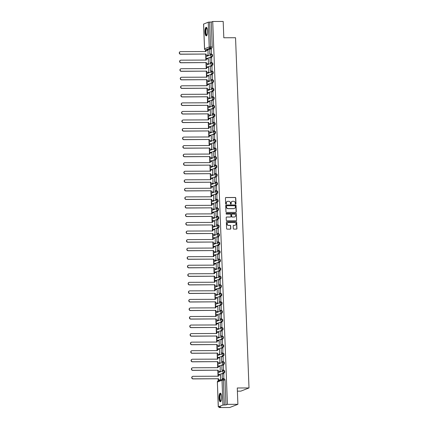 <?xml version="1.0" encoding="UTF-8"?>
<svg xmlns="http://www.w3.org/2000/svg" width="429" height="429" viewBox="0 0 429 429"><rect width="100%" height="100%" fill="white"/><g stroke="black" fill="none" stroke-linecap="round" stroke-linejoin="round"><path stroke-width="0.64" d="M235.639 204.097A0.381 0.359 68.7 0 0 235.988 203.721L235.768 198.005A0.542 0.515 68.7 0 0 235.231 197.469L225.933 197.506A0.542 0.515 68.7 0 0 225.439 198.048L225.659 203.759A0.381 0.359 68.7 0 0 226.158 204.107A0.381 0.359 68.7 0 0 226.378 203.754L226.351 203.019A1.732 1.641 68.7 0 1 227.938 201.292L228.711 201.287A1.732 1.641 68.7 0 1 230.432 203.003L230.459 203.743A0.381 0.359 68.7 0 0 230.958 204.091A0.381 0.359 68.7 0 0 231.183 203.737L231.156 202.997A1.732 1.641 68.7 0 1 232.743 201.271L233.515 201.271A1.732 1.641 68.7 0 1 235.237 202.981L235.264 203.721A0.381 0.359 68.7 0 0 235.639 204.097M235.677 204.097A0.381 0.359 68.7 0 0 235.821 203.786L235.601 198.069A0.542 0.515 68.7 0 0 235.065 197.533L225.772 197.571A0.542 0.515 68.7 0 0 225.681 197.581M226.072 204.129A0.381 0.359 68.7 0 0 226.217 203.818L226.351 203.019M230.872 204.113A0.381 0.359 68.7 0 0 231.017 203.802L231.156 202.997M207.539 31.092A4.301 1.287 -90.2 0 0 206.247 27.29A4.301 1.287 -90.2 0 0 204.987 32.089A4.301 1.287 -90.2 0 0 206.279 35.891A4.301 1.287 -90.2 0 0 207.539 31.092M221.6 396.97A4.301 1.287 -90.2 0 0 220.302 393.168A4.301 1.287 -90.2 0 0 219.042 397.973A4.301 1.287 -90.2 0 0 220.334 401.775A4.301 1.287 -90.2 0 0 221.6 396.97M233.301 228.587A0.542 0.515 68.7 0 0 233.837 229.118L236.443 229.113A0.542 0.515 68.7 0 0 236.942 228.571L236.695 222.227A0.542 0.515 68.7 0 0 236.159 221.691L226.866 221.729A0.542 0.515 68.7 0 0 226.367 222.265L226.614 228.609A0.542 0.515 68.7 0 0 227.15 229.145L230.298 229.134A0.542 0.515 68.7 0 0 230.797 228.593L230.689 225.879A0.542 0.515 68.7 0 0 230.153 225.343L228.593 225.348A1.448 1.373 68.7 0 1 228.008 222.565A1.448 1.373 68.7 0 1 228.48 222.474L234.599 222.453A1.448 1.373 68.7 0 1 235.183 225.236A1.448 1.373 68.7 0 1 234.711 225.327L233.692 225.332A0.542 0.515 68.7 0 0 233.194 225.868L233.301 228.587M212.72 21.488L223.187 21.45L223.815 37.773L235.548 37.731L249.002 387.945L237.269 387.988L237.897 404.311L227.424 404.354L212.72 21.488L211.266 22.056L209.636 22.061L210.591 46.874A1.105 0.332 89.8 0 1 210.301 48.096L205.668 49.909A1.105 0.332 89.8 0 1 205.63 49.914A1.105 0.332 89.8 0 1 205.582 49.903M235.8 212.393A0.542 0.515 68.7 0 0 236.299 211.851L236.052 205.507A0.542 0.515 68.7 0 0 235.516 204.971L226.222 205.008A0.542 0.515 68.7 0 0 225.724 205.545L225.97 211.888A0.542 0.515 68.7 0 0 226.507 212.425L235.8 212.393M236.374 213.867L236.62 220.211A0.542 0.515 68.7 0 1 236.122 220.753L226.828 220.785A0.542 0.515 68.7 0 1 226.292 220.249L226.185 217.535A0.542 0.515 68.7 0 1 226.684 216.994L230.453 216.983A0.542 0.515 68.7 0 0 230.947 216.441L230.877 214.639A0.542 0.515 68.7 0 0 230.341 214.103L226.415 214.119A0.381 0.359 68.7 0 1 226.265 213.39A0.381 0.359 68.7 0 1 226.389 213.369L235.837 213.331A0.542 0.515 68.7 0 1 236.374 213.867L236.62 220.211M237.897 404.311L229.703 407.512L219.235 407.55L219.214 406.987M205.496 49.909L205.555 51.528M205.657 54.129L205.882 60.071M205.984 62.672L206.215 68.619M206.311 71.219L206.542 77.161M206.639 79.762L206.869 85.703M206.971 88.31L207.196 94.251M207.298 96.852L207.523 102.794M207.625 105.395L207.856 111.342M207.952 113.942L208.183 119.884M208.279 122.485L208.51 128.427M208.612 131.033L208.837 136.974M208.939 139.575L209.164 145.517M209.266 148.118L209.497 154.065M209.593 156.665L209.824 162.607M209.926 165.208L210.151 171.15M210.253 173.756L210.478 179.697M210.58 182.298L210.811 188.24M210.907 190.841L211.138 196.788M211.234 199.388L211.465 205.33M211.567 207.931L211.792 213.873M211.894 216.479L212.119 222.42M212.221 225.021L212.452 230.963M212.548 233.564L212.779 239.505M212.875 242.112L213.106 248.053M213.208 250.654L213.433 256.596M213.535 259.196L213.76 265.143M213.862 267.744L214.092 273.686M214.189 276.287L214.42 282.228M214.516 284.835L214.747 290.776M214.849 293.377L215.074 299.319M215.176 301.919L215.401 307.866M215.503 310.467L215.733 316.409M215.83 319.01L216.06 324.951M216.162 327.558L216.388 333.499M216.489 336.1L216.715 342.042M216.817 344.643L217.047 350.59M217.144 353.19L217.374 359.132M217.471 361.733L217.701 367.674M217.803 370.281L218.029 376.222M218.13 378.823L218.211 380.952M237.393 391.157L240.808 391.146L249.002 387.945M227.424 404.354L225.976 404.917L222.962 405.056L218.329 406.864L220.683 406.982L219.235 407.55M211.266 22.056L212.221 46.868A1.105 0.332 89.8 0 1 211.937 48.091L207.298 49.903L205.668 49.909A1.105 1.046 68.7 0 1 204.574 48.815L209.207 47.008L208.258 22.195L209.636 22.061M203.625 24.078L208.258 22.195M208.07 55.298L208.022 50.343M211.347 54.006L211.336 49.051M211.674 62.548L211.663 57.593M208.397 63.841L208.355 58.886M212.001 71.096L211.99 66.136M208.725 72.388L208.682 67.428M212.334 79.638L212.317 74.684M209.057 80.931L209.009 75.976M212.661 88.186L212.645 83.226M209.384 89.479L209.336 84.518M212.988 96.729L212.977 91.768M209.711 98.021L209.668 93.061M213.315 105.271L213.304 100.316M210.038 106.564L209.996 101.609M213.647 113.819L213.631 108.859M210.371 115.111L210.323 110.151M213.974 122.362L213.958 117.407M210.698 123.654L210.65 118.699M214.302 130.909L214.291 125.949M211.025 132.202L210.977 127.241M214.629 139.452L214.618 134.492M211.352 140.744L211.309 135.784M214.956 147.994L214.945 143.039M211.679 149.287L211.636 144.332M215.288 156.542L215.272 151.582M212.012 157.834L211.964 152.874M215.615 165.085L215.599 160.13M212.339 166.377L212.291 161.422M215.943 173.632L215.932 168.672M212.666 174.919L212.618 169.964M216.27 182.175L216.259 177.215M212.993 183.467L212.95 178.507M216.597 190.717L216.586 185.762M213.32 192.01L213.277 187.055M216.929 199.265L216.913 194.305M213.653 200.558L213.604 195.597M217.256 207.808L217.24 202.853M213.98 209.1L213.932 204.145M217.583 216.35L217.573 211.395M214.307 217.642L214.259 212.687M217.911 224.898L217.9 219.938M214.634 226.19L214.591 221.23M218.238 233.44L218.227 228.485M214.967 234.733L214.918 229.778M218.57 241.988L218.554 237.028M215.294 243.281L215.245 238.32M218.897 250.531L218.887 245.576M215.621 251.823L215.572 246.868M219.224 259.073L219.214 254.118M215.948 260.365L215.905 255.411M219.551 267.621L219.541 262.661M216.275 268.913L216.232 263.953M219.884 276.163L219.868 271.208M216.607 277.456L216.559 272.501M220.211 284.711L220.195 279.751M216.935 286.004L216.886 281.043M220.538 293.254L220.527 288.293M217.262 294.546L217.213 289.586M220.865 301.796L220.855 296.841M217.589 303.089L217.546 298.134M221.192 310.344L221.182 305.384M217.916 311.636L217.873 306.676M221.525 318.886L221.509 313.931M218.248 320.179L218.2 315.224M221.852 327.434L221.836 322.474M218.576 328.727L218.527 323.766M222.179 335.977L222.168 331.016M218.903 337.269L218.854 332.309M222.506 344.519L222.495 339.564M219.23 345.812L219.187 340.857M222.833 353.067L222.823 348.107M219.557 354.359L219.514 349.399M223.166 361.609L223.15 356.655M219.889 362.902L219.841 357.947M223.493 370.157L223.477 365.197M220.216 371.444L220.168 366.489M223.82 378.7L223.809 373.739M220.544 379.992L220.501 375.032M223.82 370.597L224.324 370.592A1.105 0.332 -90.2 0 1 224.362 370.586A1.105 0.332 -90.2 0 1 224.694 371.627A1.105 0.332 -90.2 0 1 224.41 372.785L219.192 374.597A1.105 0.332 89.8 0 1 219.155 374.603A1.105 0.332 89.8 0 1 219.106 374.592M223.493 362.049L223.997 362.049A1.105 0.332 -90.2 0 1 224.035 362.044A1.105 0.332 -90.2 0 1 224.367 363.079A1.105 0.332 -90.2 0 1 224.077 364.237L218.865 366.055A1.105 0.332 89.8 0 1 218.828 366.06A1.105 0.332 89.8 0 1 218.779 366.05M223.166 353.507L223.67 353.507A1.105 0.332 -90.2 0 1 223.707 353.496A1.105 0.332 -90.2 0 1 224.04 354.536A1.105 0.332 -90.2 0 1 223.75 355.695L218.538 357.507A1.105 0.332 89.8 0 1 218.5 357.518A1.105 0.332 89.8 0 1 218.452 357.507M222.839 344.959L223.337 344.959A1.105 0.332 -90.2 0 1 223.375 344.954A1.105 0.332 -90.2 0 1 223.713 345.989A1.105 0.332 -90.2 0 1 223.423 347.152L218.205 348.965A1.105 0.332 89.8 0 1 218.168 348.97A1.105 0.332 89.8 0 1 218.125 348.959M222.506 336.416L223.01 336.416A1.105 0.332 -90.2 0 1 223.048 336.406A1.105 0.332 -90.2 0 1 223.38 337.446A1.105 0.332 -90.2 0 1 223.096 338.604L217.878 340.417A1.105 0.332 89.8 0 1 217.841 340.428A1.105 0.332 89.8 0 1 217.798 340.417M222.179 327.874L222.683 327.869A1.105 0.332 -90.2 0 1 222.721 327.863A1.105 0.332 -90.2 0 1 223.053 328.904A1.105 0.332 -90.2 0 1 222.769 330.062L217.551 331.874A1.105 0.332 89.8 0 1 217.514 331.88A1.105 0.332 89.8 0 1 217.465 331.869M221.852 319.326L222.356 319.326A1.105 0.332 -90.2 0 1 222.394 319.321A1.105 0.332 -90.2 0 1 222.726 320.356A1.105 0.332 -90.2 0 1 222.436 321.519L217.224 323.332A1.105 0.332 89.8 0 1 217.187 323.337A1.105 0.332 89.8 0 1 217.138 323.327M221.525 310.784L222.029 310.784A1.105 0.332 -90.2 0 1 222.066 310.773A1.105 0.332 -90.2 0 1 222.399 311.813A1.105 0.332 -90.2 0 1 222.109 312.972L216.897 314.784A1.105 0.332 89.8 0 1 216.859 314.795A1.105 0.332 89.8 0 1 216.811 314.784M221.198 302.241L221.696 302.236A1.105 0.332 -90.2 0 1 221.734 302.231A1.105 0.332 -90.2 0 1 222.072 303.265A1.105 0.332 -90.2 0 1 221.782 304.429L216.565 306.242A1.105 0.332 89.8 0 1 216.527 306.247A1.105 0.332 89.8 0 1 216.484 306.236M220.865 293.693L221.369 293.693A1.105 0.332 -90.2 0 1 221.407 293.683A1.105 0.332 -90.2 0 1 221.739 294.723A1.105 0.332 -90.2 0 1 221.455 295.881L216.237 297.694A1.105 0.332 89.8 0 1 216.2 297.705A1.105 0.332 89.8 0 1 216.152 297.694M220.538 285.151L221.042 285.146A1.105 0.332 -90.2 0 1 221.08 285.14A1.105 0.332 -90.2 0 1 221.412 286.181A1.105 0.332 -90.2 0 1 221.128 287.339L215.91 289.151A1.105 0.332 89.8 0 1 215.873 289.157A1.105 0.332 89.8 0 1 215.825 289.146M220.211 276.603L220.715 276.603A1.105 0.332 -90.2 0 1 220.753 276.598A1.105 0.332 -90.2 0 1 221.085 277.633A1.105 0.332 -90.2 0 1 220.796 278.796L215.583 280.609A1.105 0.332 89.8 0 1 215.546 280.614A1.105 0.332 89.8 0 1 215.497 280.604M219.884 268.061L220.383 268.061A1.105 0.332 -90.2 0 1 220.426 268.05A1.105 0.332 -90.2 0 1 220.758 269.09A1.105 0.332 -90.2 0 1 220.468 270.249L215.256 272.061A1.105 0.332 89.8 0 1 215.213 272.072A1.105 0.332 89.8 0 1 215.17 272.061M219.551 259.518L220.056 259.513A1.105 0.332 -90.2 0 1 220.093 259.507A1.105 0.332 -90.2 0 1 220.431 260.542A1.105 0.332 -90.2 0 1 220.141 261.706L214.924 263.519A1.105 0.332 89.8 0 1 214.886 263.524A1.105 0.332 89.8 0 1 214.843 263.513M219.224 250.97L219.728 250.97A1.105 0.332 -90.2 0 1 219.766 250.96A1.105 0.332 -90.2 0 1 220.098 252A1.105 0.332 -90.2 0 1 219.814 253.158L214.597 254.971A1.105 0.332 89.8 0 1 214.559 254.982A1.105 0.332 89.8 0 1 214.511 254.971M218.897 242.428L219.401 242.423A1.105 0.332 -90.2 0 1 219.439 242.417A1.105 0.332 -90.2 0 1 219.771 243.458A1.105 0.332 -90.2 0 1 219.487 244.616L214.269 246.428A1.105 0.332 89.8 0 1 214.232 246.434A1.105 0.332 89.8 0 1 214.184 246.423M218.57 233.88L219.074 233.88A1.105 0.332 -90.2 0 1 219.112 233.875A1.105 0.332 -90.2 0 1 219.444 234.91A1.105 0.332 -90.2 0 1 219.155 236.073L213.942 237.886A1.105 0.332 89.8 0 1 213.905 237.891A1.105 0.332 89.8 0 1 213.857 237.881M218.243 225.338L218.742 225.338A1.105 0.332 -90.2 0 1 218.779 225.327A1.105 0.332 -90.2 0 1 219.117 226.367A1.105 0.332 -90.2 0 1 218.828 227.526L213.61 229.338A1.105 0.332 89.8 0 1 213.572 229.349A1.105 0.332 89.8 0 1 213.529 229.338M217.911 216.795L218.415 216.79A1.105 0.332 -90.2 0 1 218.452 216.784A1.105 0.332 -90.2 0 1 218.785 217.825A1.105 0.332 -90.2 0 1 218.5 218.983L213.283 220.796A1.105 0.332 89.8 0 1 213.245 220.801A1.105 0.332 89.8 0 1 213.202 220.79M217.583 208.247L218.088 208.247A1.105 0.332 -90.2 0 1 218.125 208.242A1.105 0.332 -90.2 0 1 218.458 209.277A1.105 0.332 -90.2 0 1 218.173 210.435L212.956 212.248A1.105 0.332 89.8 0 1 212.918 212.258A1.105 0.332 89.8 0 1 212.87 212.248M217.256 199.705L217.76 199.705A1.105 0.332 -90.2 0 1 217.798 199.694A1.105 0.332 -90.2 0 1 218.13 200.734A1.105 0.332 -90.2 0 1 217.841 201.893L212.628 203.705A1.105 0.332 89.8 0 1 212.591 203.711A1.105 0.332 89.8 0 1 212.543 203.7M216.929 191.157L217.433 191.157A1.105 0.332 -90.2 0 1 217.471 191.152A1.105 0.332 -90.2 0 1 217.803 192.187A1.105 0.332 -90.2 0 1 217.514 193.35L212.301 195.163A1.105 0.332 89.8 0 1 212.264 195.168A1.105 0.332 89.8 0 1 212.216 195.157M216.602 182.615L217.101 182.615A1.105 0.332 -90.2 0 1 217.138 182.604A1.105 0.332 -90.2 0 1 217.476 183.644A1.105 0.332 -90.2 0 1 217.187 184.802L211.969 186.615A1.105 0.332 89.8 0 1 211.931 186.626A1.105 0.332 89.8 0 1 211.888 186.615M216.27 174.072L216.774 174.067A1.105 0.332 -90.2 0 1 216.811 174.061A1.105 0.332 -90.2 0 1 217.144 175.102A1.105 0.332 -90.2 0 1 216.859 176.26L211.642 178.073A1.105 0.332 89.8 0 1 211.604 178.078A1.105 0.332 89.8 0 1 211.561 178.067M215.943 165.524L216.447 165.524A1.105 0.332 -90.2 0 1 216.484 165.519A1.105 0.332 -90.2 0 1 216.817 166.554A1.105 0.332 -90.2 0 1 216.532 167.718L211.315 169.53A1.105 0.332 89.8 0 1 211.277 169.535A1.105 0.332 89.8 0 1 211.229 169.525M215.615 156.982L216.119 156.982A1.105 0.332 -90.2 0 1 216.157 156.971A1.105 0.332 -90.2 0 1 216.489 158.011A1.105 0.332 -90.2 0 1 216.2 159.17L210.988 160.982A1.105 0.332 89.8 0 1 210.95 160.993A1.105 0.332 89.8 0 1 210.902 160.982M215.288 148.439L215.787 148.434A1.105 0.332 -90.2 0 1 215.83 148.429A1.105 0.332 -90.2 0 1 216.162 149.464A1.105 0.332 -90.2 0 1 215.873 150.627L210.66 152.44A1.105 0.332 89.8 0 1 210.618 152.445A1.105 0.332 89.8 0 1 210.575 152.434M214.956 139.892L215.46 139.892A1.105 0.332 -90.2 0 1 215.497 139.881A1.105 0.332 -90.2 0 1 215.835 140.921A1.105 0.332 -90.2 0 1 215.546 142.079L210.328 143.892A1.105 0.332 89.8 0 1 210.29 143.903A1.105 0.332 89.8 0 1 210.248 143.892M214.629 131.349L215.133 131.344A1.105 0.332 -90.2 0 1 215.17 131.338A1.105 0.332 -90.2 0 1 215.503 132.379A1.105 0.332 -90.2 0 1 215.219 133.537L210.001 135.35A1.105 0.332 89.8 0 1 209.963 135.355A1.105 0.332 89.8 0 1 209.915 135.344M214.302 122.801L214.806 122.801A1.105 0.332 -90.2 0 1 214.843 122.796A1.105 0.332 -90.2 0 1 215.176 123.831A1.105 0.332 -90.2 0 1 214.891 124.995L209.674 126.807A1.105 0.332 89.8 0 1 209.636 126.812A1.105 0.332 89.8 0 1 209.588 126.802M213.974 114.259L214.479 114.259A1.105 0.332 -90.2 0 1 214.516 114.248A1.105 0.332 -90.2 0 1 214.849 115.288A1.105 0.332 -90.2 0 1 214.559 116.447L209.347 118.259A1.105 0.332 89.8 0 1 209.309 118.27A1.105 0.332 89.8 0 1 209.261 118.259M213.647 105.716L214.146 105.711A1.105 0.332 -90.2 0 1 214.184 105.706A1.105 0.332 -90.2 0 1 214.521 106.741A1.105 0.332 -90.2 0 1 214.232 107.904L209.02 109.717A1.105 0.332 89.8 0 1 208.977 109.722A1.105 0.332 89.8 0 1 208.934 109.711M213.315 97.168L213.819 97.168A1.105 0.332 -90.2 0 1 213.857 97.158A1.105 0.332 -90.2 0 1 214.194 98.198A1.105 0.332 -90.2 0 1 213.905 99.356L208.687 101.169A1.105 0.332 89.8 0 1 208.65 101.18A1.105 0.332 89.8 0 1 208.607 101.169M212.988 88.626L213.492 88.621A1.105 0.332 -90.2 0 1 213.529 88.615A1.105 0.332 -90.2 0 1 213.862 89.656A1.105 0.332 -90.2 0 1 213.578 90.814L208.36 92.626A1.105 0.332 89.8 0 1 208.322 92.632A1.105 0.332 89.8 0 1 208.274 92.621M212.661 80.078L213.165 80.078A1.105 0.332 -90.2 0 1 213.202 80.073A1.105 0.332 -90.2 0 1 213.535 81.108A1.105 0.332 -90.2 0 1 213.245 82.271L208.033 84.084A1.105 0.332 89.8 0 1 207.995 84.089A1.105 0.332 89.8 0 1 207.947 84.079M212.334 71.536L212.838 71.536A1.105 0.332 -90.2 0 1 212.875 71.525A1.105 0.332 -90.2 0 1 213.208 72.565A1.105 0.332 -90.2 0 1 212.918 73.724L207.706 75.536A1.105 0.332 89.8 0 1 207.668 75.547A1.105 0.332 89.8 0 1 207.62 75.536M212.006 62.993L212.505 62.988A1.105 0.332 -90.2 0 1 212.543 62.983A1.105 0.332 -90.2 0 1 212.881 64.018A1.105 0.332 -90.2 0 1 212.591 65.181L207.373 66.994A1.105 0.332 89.8 0 1 207.336 66.999A1.105 0.332 89.8 0 1 207.293 66.988M211.674 54.445L212.178 54.445A1.105 0.332 -90.2 0 1 212.216 54.435A1.105 0.332 -90.2 0 1 212.548 55.475A1.105 0.332 -90.2 0 1 212.264 56.633L207.046 58.446A1.105 0.332 89.8 0 1 207.009 58.457A1.105 0.332 89.8 0 1 206.966 58.446M225.976 404.917L225.021 380.105A1.105 0.332 -90.2 0 0 224.689 379.129A1.105 0.332 -90.2 0 0 224.651 379.139L223.096 379.145M232.094 201.41A1.732 1.641 68.7 0 0 230.99 203.062M227.295 201.432A1.732 1.641 68.7 0 0 226.19 203.078M235.896 212.382A0.542 0.515 68.7 0 0 236.132 211.915L235.891 205.571A0.542 0.515 68.7 0 0 235.355 205.035L226.056 205.073A0.542 0.515 68.7 0 0 225.965 205.078M235.355 206.102A0.381 0.359 68.7 0 0 234.979 205.727L226.818 205.759A0.381 0.359 68.7 0 0 226.469 206.135L226.501 206.912A1.732 1.641 68.7 0 0 228.223 208.628L233.8 208.607A1.732 1.641 68.7 0 0 235.382 206.88L235.355 206.102M226.619 205.823A0.381 0.359 68.7 0 0 226.308 206.199L226.469 206.135M234.277 208.532A1.732 1.641 68.7 0 1 233.633 208.671L228.056 208.692A1.732 1.641 68.7 0 1 226.335 206.976L226.308 206.199M236.213 220.742A0.542 0.515 68.7 0 0 236.454 220.275M230.545 216.972A0.542 0.515 68.7 0 1 230.287 217.047L226.517 217.058A0.542 0.515 68.7 0 0 226.426 217.069M236.213 213.932A0.542 0.515 68.7 0 0 235.677 213.395L226.222 213.433A0.381 0.359 68.7 0 0 226.185 213.433M234.363 216.967A1.448 1.373 68.7 0 0 235.66 215.272A1.448 1.373 68.7 0 0 234.255 214.092L232.1 214.098A0.542 0.515 68.7 0 0 231.601 214.639L231.671 216.441A0.542 0.515 68.7 0 0 232.207 216.972L234.202 217.031A1.448 1.373 68.7 0 0 234.754 216.908M231.842 214.173A0.542 0.515 68.7 0 0 231.44 214.704L231.601 214.639M234.202 217.031L232.046 217.036A0.542 0.515 68.7 0 1 231.504 216.506L231.44 214.704M235.097 225.268A1.448 1.373 68.7 0 1 234.545 225.391L233.526 225.397A0.542 0.515 68.7 0 0 233.435 225.402M227.928 222.597A1.448 1.373 68.7 0 0 228.426 225.413L228.593 225.348M230.389 229.124A0.542 0.515 68.7 0 0 230.63 228.657L230.529 225.944A0.542 0.515 68.7 0 0 229.992 225.407L228.426 225.413M236.535 229.102A0.542 0.515 68.7 0 0 236.776 228.636L236.535 222.292A0.542 0.515 68.7 0 0 235.998 221.755L226.7 221.793A0.542 0.515 68.7 0 0 226.609 221.798M205.77 51.528L205.941 50.349L205.984 51.528L180.625 51.619A1.271 1.201 68.7 0 0 179.488 53.105A1.271 1.201 68.7 0 0 180.722 54.14L180.507 54.226A1.271 1.201 -111.3 0 1 180.11 51.748M208.14 55.298L205.915 55.309L206.081 54.043L180.507 54.226M205.915 55.309L205.866 54.129M211.454 54.006L209.749 54.011L209.776 49.056L211.406 49.045M209.963 53.931L211.594 53.925M209.749 54.011L209.776 49.056M206.081 54.043L180.722 54.14M206.129 55.223L208.317 55.212M205.941 50.349L208.129 50.338M206.982 35.183A3.722 1.115 89.8 0 1 206.252 35.006A3.722 1.115 89.8 0 1 205.625 30.373A3.722 1.115 89.8 0 1 206.955 27.987M207.025 28.153A3.448 1.035 -90.2 0 0 206.934 28.137A3.448 1.035 -90.2 0 0 205.936 30.893A3.448 1.035 -90.2 0 0 206.547 34.749A3.448 1.035 -90.2 0 0 206.96 35.033A3.448 1.035 -90.2 0 0 207.051 35.017M206.483 27.359A4.274 1.282 -90.2 0 0 205.416 31.033A4.274 1.282 -90.2 0 0 206.193 35.51A4.274 1.282 -90.2 0 0 206.515 35.816M221.037 401.067A3.722 1.115 89.8 0 1 220.313 400.89A3.722 1.115 89.8 0 1 219.68 396.257A3.722 1.115 89.8 0 1 221.01 393.87M221.085 394.036A3.448 1.035 -90.2 0 0 220.989 394.02A3.448 1.035 -90.2 0 0 219.991 396.771A3.448 1.035 -90.2 0 0 220.608 400.632A3.448 1.035 -90.2 0 0 221.015 400.917A3.448 1.035 -90.2 0 0 221.107 400.901M220.538 393.243A4.274 1.282 -90.2 0 0 219.471 396.911A4.274 1.282 -90.2 0 0 220.249 401.394A4.274 1.282 -90.2 0 0 220.57 401.7M206.097 60.071L206.269 58.891L206.311 60.071L180.952 60.167A1.271 1.201 68.7 0 0 179.821 61.653A1.271 1.201 68.7 0 0 181.049 62.688L180.84 62.768A1.271 1.201 -111.3 0 1 180.437 60.291M208.473 63.841L206.242 63.851L206.408 62.591L180.84 62.768M206.242 63.851L206.199 62.672M211.781 62.548L210.076 62.559L210.103 57.599L211.733 57.593M210.29 62.473L211.921 62.468M210.076 62.559L210.103 57.599M206.408 62.591L181.049 62.688M206.456 63.765L208.644 63.76M206.269 58.891L208.456 58.886M206.424 68.619L206.596 67.439L206.639 68.613L181.279 68.71A1.271 1.201 68.7 0 0 180.148 70.195A1.271 1.201 68.7 0 0 181.376 71.23L181.167 71.316A1.271 1.201 -111.3 0 1 180.765 68.838M208.8 72.388L206.569 72.394L206.735 71.134L181.167 71.316M206.569 72.394L206.526 71.219M212.108 71.096L210.408 71.101L210.43 66.141L212.06 66.136M210.618 71.016L212.248 71.01M210.408 71.101L210.43 66.141M206.735 71.134L181.376 71.23M206.783 72.313L208.971 72.303M206.596 67.439L208.784 67.428M206.751 77.161L206.923 75.981L206.971 77.161L181.612 77.258A1.271 1.201 68.7 0 0 180.475 78.738A1.271 1.201 68.7 0 0 181.708 79.773L181.494 79.858A1.271 1.201 -111.3 0 1 181.092 77.381M209.127 80.931L206.896 80.942L207.068 79.681L181.494 79.858M206.896 80.942L206.853 79.762M212.435 79.638L210.736 79.644L210.762 74.689L212.393 74.684M210.945 79.563L212.58 79.558M210.736 79.644L210.762 74.689M207.068 79.681L181.708 79.773M207.11 80.856L209.304 80.85M206.923 75.981L209.116 75.976M207.084 85.703L207.25 84.529L207.298 85.703L181.939 85.8A1.271 1.201 68.7 0 0 180.802 87.285A1.271 1.201 68.7 0 0 182.035 88.32L181.821 88.401A1.271 1.201 -111.3 0 1 181.419 85.923M209.454 89.479L207.228 89.484L207.395 88.224L181.821 88.401M207.228 89.484L207.18 88.31M212.763 88.186L211.063 88.192L211.089 83.231L212.72 83.226M211.277 88.106L212.907 88.101M211.063 88.192L211.089 83.231M207.395 88.224L182.035 88.32M207.438 89.404L209.631 89.393M207.25 84.529L209.443 84.518M207.411 94.251L207.582 93.072L207.625 94.251L182.266 94.342A1.271 1.201 68.7 0 0 181.129 95.828A1.271 1.201 68.7 0 0 182.363 96.863L182.148 96.949A1.271 1.201 -111.3 0 1 181.751 94.471M209.786 98.021L207.556 98.027L207.722 96.766L182.148 96.949M207.556 98.027L207.507 96.852M213.095 96.729L211.39 96.734L211.417 91.779L213.047 91.768M211.604 96.654L213.234 96.643M211.39 96.734L211.417 91.779M207.722 96.766L182.363 96.863M207.77 97.946L209.958 97.935M207.582 93.072L209.77 93.061M207.738 102.794L207.909 101.614L207.952 102.794L182.593 102.89A1.271 1.201 68.7 0 0 181.462 104.376A1.271 1.201 68.7 0 0 182.69 105.411L182.481 105.491A1.271 1.201 -111.3 0 1 182.078 103.014M210.113 106.564L207.883 106.574L208.049 105.314L182.481 105.491M207.883 106.574L207.84 105.395M213.422 105.271L211.717 105.282L211.744 100.322L213.374 100.316M211.931 105.196L213.562 105.191M211.717 105.282L211.744 100.322M208.049 105.314L182.69 105.411M208.097 106.489L210.285 106.483M207.909 101.614L210.097 101.609M208.065 111.336L208.237 110.162L208.285 111.336L182.92 111.433A1.271 1.201 68.7 0 0 181.789 112.918A1.271 1.201 68.7 0 0 183.022 113.953L182.808 114.039A1.271 1.201 -111.3 0 1 182.405 111.561M210.441 115.111L208.21 115.117L208.381 113.857L182.808 114.039M208.21 115.117L208.167 113.942M213.749 113.819L212.049 113.824L212.071 108.864L213.706 108.859M212.258 113.739L213.889 113.733M212.049 113.824L212.071 108.864M208.381 113.857L183.022 113.953M208.424 115.036L210.612 115.026M208.237 110.162L210.43 110.151M208.392 119.884L208.564 118.704L208.612 119.884L183.253 119.981A1.271 1.201 68.7 0 0 182.116 121.461A1.271 1.201 68.7 0 0 183.349 122.496L183.135 122.581A1.271 1.201 -111.3 0 1 182.733 120.104M210.768 123.654L208.537 123.665L208.708 122.404L183.135 122.581M208.537 123.665L208.494 122.485M214.076 122.362L212.376 122.367L212.403 117.412L214.033 117.407M212.591 122.286L214.221 122.281M212.376 122.367L212.403 117.412M208.708 122.404L183.349 122.496M208.751 123.579L210.945 123.573M208.564 118.704L210.757 118.699M208.725 128.427L208.891 127.252L208.939 128.427L183.58 128.523A1.271 1.201 68.7 0 0 182.443 130.008A1.271 1.201 68.7 0 0 183.676 131.043L183.462 131.124A1.271 1.201 -111.3 0 1 183.06 128.646M211.095 132.196L208.869 132.207L209.036 130.947L183.462 131.124M208.869 132.207L208.821 131.027M214.409 130.909L212.704 130.915L212.73 125.954L214.361 125.949M212.918 130.829L214.548 130.824M212.704 130.915L212.73 125.954M209.036 130.947L183.676 131.043M209.079 132.127L211.272 132.116M208.891 127.252L211.084 127.241M209.052 136.974L209.223 135.795L209.266 136.969L183.907 137.065A1.271 1.201 68.7 0 0 182.77 138.551A1.271 1.201 68.7 0 0 184.003 139.586L183.789 139.672A1.271 1.201 -111.3 0 1 183.392 137.194M211.427 140.744L209.196 140.75L209.363 139.489L183.789 139.672M209.196 140.75L209.148 139.575M214.736 139.452L213.031 139.457L213.057 134.502L214.688 134.492M213.245 139.377L214.875 139.366M213.031 139.457L213.057 134.502M209.363 139.489L184.003 139.586M209.411 140.669L211.599 140.658M209.223 135.795L211.411 135.784M209.379 145.517L209.55 144.337L209.593 145.517L184.234 145.613A1.271 1.201 68.7 0 0 183.103 147.093A1.271 1.201 68.7 0 0 184.331 148.134L184.121 148.214A1.271 1.201 -111.3 0 1 183.719 145.737M211.754 149.287L209.524 149.297L209.69 148.037L184.121 148.214M209.524 149.297L209.481 148.118M215.063 147.994L213.358 148L213.385 143.045L215.015 143.039M213.572 147.919L215.202 147.914M213.358 148L213.385 143.045M209.69 148.037L184.331 148.134M209.738 149.212L211.926 149.206M209.55 144.337L211.738 144.332M209.706 154.059L209.878 152.885L209.926 154.059L184.567 154.156A1.271 1.201 68.7 0 0 183.43 155.641A1.271 1.201 68.7 0 0 184.663 156.676L184.449 156.757A1.271 1.201 -111.3 0 1 184.046 154.279M212.082 157.834L209.851 157.84L210.022 156.58L184.449 156.757M209.851 157.84L209.808 156.665M215.39 156.542L213.69 156.547L213.712 151.587L215.347 151.582M213.899 156.462L215.535 156.456M213.69 156.547L213.712 151.587M210.022 156.58L184.663 156.676M210.065 157.759L212.258 157.749M209.878 152.885L212.071 152.874M210.033 162.607L210.205 161.427L210.253 162.607L184.894 162.698A1.271 1.201 68.7 0 0 183.757 164.184A1.271 1.201 68.7 0 0 184.99 165.219L184.776 165.304A1.271 1.201 -111.3 0 1 184.373 162.827M212.409 166.377L210.183 166.388L210.349 165.127L184.776 165.304M210.183 166.388L210.135 165.208M215.717 165.085L214.017 165.09L214.044 160.135L215.674 160.13M214.232 165.009L215.862 165.004M214.017 165.09L214.044 160.135M210.349 165.127L184.99 165.219M210.392 166.302L212.586 166.296M210.205 161.427L212.398 161.422M210.366 171.15L210.537 169.97L210.58 171.15L185.221 171.246A1.271 1.201 68.7 0 0 184.084 172.731A1.271 1.201 68.7 0 0 185.317 173.766L185.103 173.847A1.271 1.201 -111.3 0 1 184.701 171.369M212.736 174.919L210.51 174.93L210.677 173.67L185.103 173.847M210.51 174.93L210.462 173.75M216.05 173.627L214.344 173.638L214.371 168.677L216.002 168.672M214.559 173.552L216.189 173.547M214.344 173.638L214.371 168.677M210.677 173.67L185.317 173.766M210.719 174.85L212.913 174.839M210.537 169.97L212.725 169.964M210.693 179.697L210.864 178.518L210.907 179.692L185.548 179.789A1.271 1.201 68.7 0 0 184.416 181.274A1.271 1.201 68.7 0 0 185.644 182.309L185.43 182.395A1.271 1.201 -111.3 0 1 185.033 179.917M213.068 183.467L210.837 183.473L211.004 182.212L185.43 182.395M210.837 183.473L210.795 182.298M216.377 182.175L214.672 182.18L214.698 177.22L216.329 177.215M214.886 182.1L216.516 182.089M214.672 182.18L214.698 177.22M211.004 182.212L185.644 182.309M211.052 183.392L213.24 183.381M210.864 178.518L213.052 178.507M211.02 188.24L211.191 187.06L211.234 188.24L185.875 188.336A1.271 1.201 68.7 0 0 184.743 189.816A1.271 1.201 68.7 0 0 185.972 190.857L185.762 190.937A1.271 1.201 -111.3 0 1 185.36 188.46M213.395 192.01L211.165 192.02L211.331 190.76L185.762 190.937M211.165 192.02L211.122 190.841M216.704 190.717L214.999 190.723L215.026 185.768L216.656 185.762M215.213 190.642L216.843 190.637M214.999 190.723L215.026 185.768M211.331 190.76L185.972 190.857M211.379 191.935L213.567 191.929M211.191 187.06L213.379 187.055M211.347 196.782L211.518 195.608L211.567 196.782L186.207 196.879A1.271 1.201 68.7 0 0 185.071 198.364A1.271 1.201 68.7 0 0 186.304 199.399L186.089 199.48A1.271 1.201 -111.3 0 1 185.687 197.002M213.722 200.558L211.492 200.563L211.663 199.303L186.089 199.48M211.492 200.563L211.449 199.388M217.031 199.265L215.331 199.271L215.353 194.31L216.988 194.305M215.54 199.185L217.176 199.179M215.331 199.271L215.353 194.31M211.663 199.303L186.304 199.399M211.706 200.482L213.899 200.472M211.518 195.608L213.712 195.597M211.679 205.33L211.846 204.15L211.894 205.33L186.535 205.421A1.271 1.201 68.7 0 0 185.398 206.907A1.271 1.201 68.7 0 0 186.631 207.942L186.417 208.027A1.271 1.201 -111.3 0 1 186.014 205.55M214.05 209.1L211.824 209.111L211.99 207.845L186.417 208.027M211.824 209.111L211.776 207.931M217.358 207.808L215.658 207.813L215.685 202.858L217.315 202.853M215.873 207.733L217.503 207.727M215.658 207.813L215.685 202.858M211.99 207.845L186.631 207.942M212.033 209.025L214.227 209.02M211.846 204.15L214.039 204.14M212.006 213.873L212.178 212.693L212.221 213.873L186.862 213.969A1.271 1.201 68.7 0 0 185.725 215.455A1.271 1.201 68.7 0 0 186.958 216.489L186.744 216.57A1.271 1.201 -111.3 0 1 186.347 214.092M214.377 217.642L212.151 217.653L212.317 216.393L186.744 216.57M212.151 217.653L212.103 216.473M217.691 216.35L215.985 216.361L216.012 211.4L217.642 211.395M216.2 216.275L217.83 216.27M215.985 216.361L216.012 211.4M212.317 216.393L186.958 216.489M212.366 217.567L214.554 217.562M212.178 212.693L214.366 212.687M212.334 222.42L212.505 221.241L212.548 222.415L187.189 222.512A1.271 1.201 68.7 0 0 186.057 223.997A1.271 1.201 68.7 0 0 187.285 225.032L187.076 225.118A1.271 1.201 -111.3 0 1 186.674 222.64M214.709 226.19L212.478 226.196L212.645 224.935L187.076 225.118M212.478 226.196L212.435 225.021M218.018 224.898L216.313 224.903L216.339 219.943L217.97 219.938M216.527 224.817L218.157 224.812M216.313 224.903L216.339 219.943M212.645 224.935L187.285 225.032M212.693 226.115L214.881 226.104M212.505 221.241L214.693 221.23M212.661 230.963L212.832 229.783L212.875 230.963L187.516 231.059A1.271 1.201 68.7 0 0 186.384 232.539A1.271 1.201 68.7 0 0 187.612 233.574L187.403 233.66A1.271 1.201 -111.3 0 1 187.001 231.183M215.036 234.733L212.805 234.743L212.977 233.483L187.403 233.66M212.805 234.743L212.763 233.564M218.345 233.44L216.645 233.446L216.666 228.491L218.297 228.485M216.854 233.365L218.484 233.36M216.645 233.446L216.666 228.491M212.977 233.483L187.612 233.574M213.02 234.658L215.208 234.652M212.832 229.783L215.026 229.778M212.988 239.505L213.159 238.331L213.208 239.505L187.848 239.602A1.271 1.201 68.7 0 0 186.712 241.087A1.271 1.201 68.7 0 0 187.945 242.122L187.73 242.203A1.271 1.201 -111.3 0 1 187.328 239.725M215.363 243.281L213.133 243.286L213.304 242.026L187.73 242.203M213.133 243.286L213.09 242.112M218.672 241.988L216.972 241.994L216.999 237.033L218.629 237.028M217.181 241.908L218.817 241.902M216.972 241.994L216.999 237.033M213.304 242.026L187.945 242.122M213.347 243.205L215.54 243.195M213.159 238.331L215.353 238.32M213.32 248.053L213.486 246.873L213.535 248.053L188.175 248.144A1.271 1.201 68.7 0 0 187.039 249.63A1.271 1.201 68.7 0 0 188.272 250.665L188.058 250.751A1.271 1.201 -111.3 0 1 187.655 248.273M215.69 251.823L213.465 251.834L213.631 250.568L188.058 250.751M213.465 251.834L213.417 250.654M219.004 250.531L217.299 250.536L217.326 245.581L218.956 245.57M217.514 250.456L219.144 250.45M217.299 250.536L217.326 245.581M213.631 250.568L188.272 250.665M213.674 251.748L215.867 251.737M213.486 246.873L215.68 246.863M213.647 256.596L213.819 255.416L213.862 256.596L188.503 256.692A1.271 1.201 68.7 0 0 187.366 258.178A1.271 1.201 68.7 0 0 188.599 259.213L188.385 259.293A1.271 1.201 -111.3 0 1 187.988 256.815M216.023 260.365L213.792 260.376L213.958 259.116L188.385 259.293M213.792 260.376L213.744 259.196M219.332 259.073L217.626 259.084L217.653 254.124L219.283 254.118M217.841 258.998L219.471 258.993M217.626 259.084L217.653 254.124M213.958 259.116L188.599 259.213M214.007 260.29L216.195 260.285M213.819 255.416L216.007 255.411M213.974 265.143L214.146 263.964L214.189 265.138L188.83 265.235A1.271 1.201 68.7 0 0 187.698 266.72A1.271 1.201 68.7 0 0 188.926 267.755L188.717 267.841A1.271 1.201 -111.3 0 1 188.315 265.363M216.35 268.913L214.119 268.919L214.286 267.658L188.717 267.841M214.119 268.919L214.076 267.744M219.659 267.621L217.953 267.626L217.98 262.666L219.61 262.661M218.168 267.54L219.798 267.535M217.953 267.626L217.98 262.666M214.286 267.658L188.926 267.755M214.334 268.838L216.522 268.827M214.146 263.964L216.334 263.953M214.302 273.686L214.473 272.506L214.521 273.686L189.157 273.782A1.271 1.201 68.7 0 0 188.025 275.262A1.271 1.201 68.7 0 0 189.259 276.297L189.044 276.383A1.271 1.201 -111.3 0 1 188.642 273.906M216.677 277.456L214.446 277.466L214.618 276.206L189.044 276.383M214.446 277.466L214.403 276.287M219.986 276.163L218.286 276.169L218.307 271.214L219.943 271.208M218.495 276.088L220.125 276.083M218.286 276.169L218.307 271.214M214.618 276.206L189.259 276.297M214.661 277.381L216.849 277.375M214.473 272.506L216.666 272.501M214.629 282.228L214.8 281.054L214.849 282.228L189.489 282.325A1.271 1.201 68.7 0 0 188.352 283.81A1.271 1.201 68.7 0 0 189.586 284.845L189.371 284.926A1.271 1.201 -111.3 0 1 188.969 282.448M217.004 286.004L214.779 286.009L214.945 284.749L189.371 284.926M214.779 286.009L214.731 284.829M220.313 284.711L218.613 284.717L218.64 279.756L220.27 279.751M218.828 284.631L220.458 284.625M218.613 284.717L218.64 279.756M214.945 284.749L189.586 284.845M214.988 285.929L217.181 285.918M214.8 281.054L216.994 281.043M214.961 290.776L215.133 289.596L215.176 290.776L189.816 290.867A1.271 1.201 68.7 0 0 188.68 292.353A1.271 1.201 68.7 0 0 189.913 293.388L189.698 293.474A1.271 1.201 -111.3 0 1 189.296 290.996M217.331 294.546L215.106 294.551L215.272 293.291L189.698 293.474M215.106 294.551L215.058 293.377M220.645 293.254L218.94 293.259L218.967 288.304L220.597 288.293M219.155 293.179L220.785 293.168M218.94 293.259L218.967 288.304M215.272 293.291L189.913 293.388M215.315 294.471L217.508 294.46M215.133 289.596L217.321 289.586M215.288 299.319L215.46 298.139L215.503 299.319L190.144 299.415A1.271 1.201 68.7 0 0 189.012 300.895A1.271 1.201 68.7 0 0 190.24 301.936L190.026 302.016A1.271 1.201 -111.3 0 1 189.629 299.539M217.664 303.089L215.433 303.099L215.599 301.839L190.026 302.016M215.433 303.099L215.39 301.919M220.973 301.796L219.267 301.807L219.294 296.847L220.924 296.841M219.482 301.721L221.112 301.716M219.267 301.807L219.294 296.847M215.599 301.839L190.24 301.936M215.648 303.013L217.835 303.008M215.46 298.139L217.648 298.134M215.615 307.861L215.787 306.687L215.83 307.861L190.471 307.958A1.271 1.201 68.7 0 0 189.339 309.443A1.271 1.201 68.7 0 0 190.567 310.478L190.358 310.558A1.271 1.201 -111.3 0 1 189.956 308.081M217.991 311.636L215.76 311.642L215.926 310.381L190.358 310.558M215.76 311.642L215.717 310.467M221.3 310.344L219.594 310.349L219.621 305.389L221.251 305.384M219.809 310.264L221.439 310.258M219.594 310.349L219.621 305.389M215.926 310.381L190.567 310.478M215.975 311.561L218.163 311.551M215.787 306.687L217.975 306.676M215.943 316.409L216.114 315.229L216.162 316.409L190.803 316.505A1.271 1.201 68.7 0 0 189.666 317.986A1.271 1.201 68.7 0 0 190.9 319.02L190.685 319.106A1.271 1.201 -111.3 0 1 190.283 316.629M218.318 320.179L216.087 320.19L216.259 318.929L190.685 319.106M216.087 320.19L216.044 319.01M221.627 318.886L219.927 318.892L219.948 313.937L221.584 313.931M220.136 318.811L221.772 318.806M219.927 318.892L219.948 313.937M216.259 318.929L190.9 319.02M216.302 320.104L218.495 320.098M216.114 315.229L218.307 315.224M216.27 324.951L216.441 323.772L216.489 324.951L191.13 325.048A1.271 1.201 68.7 0 0 189.993 326.533A1.271 1.201 68.7 0 0 191.227 327.568L191.012 327.649A1.271 1.201 -111.3 0 1 190.61 325.171M218.645 328.721L216.42 328.732L216.586 327.472L191.012 327.649M216.42 328.732L216.372 327.552M221.954 327.429L220.254 327.44L220.281 322.479L221.911 322.474M220.468 327.354L222.099 327.348M220.254 327.44L220.281 322.479M216.586 327.472L191.227 327.568M216.629 328.652L218.822 328.641M216.441 323.772L218.634 323.766M216.602 333.499L216.774 332.319L216.817 333.494L191.457 333.59A1.271 1.201 68.7 0 0 190.32 335.076A1.271 1.201 68.7 0 0 191.554 336.111L191.339 336.197A1.271 1.201 -111.3 0 1 190.937 333.719M218.972 337.269L216.747 337.274L216.913 336.014L191.339 336.197M216.747 337.274L216.699 336.1M222.286 335.977L220.581 335.982L220.608 331.027L222.238 331.016M220.796 335.902L222.426 335.891M220.581 335.982L220.608 331.027M216.913 336.014L191.554 336.111M216.961 337.194L219.149 337.183M216.774 332.319L218.962 332.309M216.929 342.042L217.101 340.862L217.144 342.042L191.784 342.138A1.271 1.201 68.7 0 0 190.653 343.618A1.271 1.201 68.7 0 0 191.881 344.659L191.672 344.739A1.271 1.201 -111.3 0 1 191.27 342.262M219.305 345.812L217.074 345.822L217.24 344.562L191.672 344.739M217.074 345.822L217.031 344.643M222.613 344.519L220.908 344.525L220.935 339.57L222.565 339.564M221.123 344.444L222.753 344.439M220.908 344.525L220.935 339.57M217.24 344.562L191.881 344.659M217.288 345.736L219.476 345.731M217.101 340.862L219.289 340.857M217.256 350.584L217.428 349.41L217.471 350.584L192.112 350.681A1.271 1.201 68.7 0 0 190.98 352.166A1.271 1.201 68.7 0 0 192.208 353.201L191.999 353.281A1.271 1.201 -111.3 0 1 191.597 350.804M219.632 354.359L217.401 354.365L217.567 353.105L191.999 353.281M217.401 354.365L217.358 353.19M222.941 353.067L221.241 353.072L221.262 348.112L222.892 348.107M221.45 352.987L223.08 352.981M221.241 353.072L221.262 348.112M217.567 353.105L192.208 353.201M217.616 354.284L219.804 354.274M217.428 349.41L219.616 349.399M217.583 359.132L217.755 357.952L217.803 359.132L192.444 359.223A1.271 1.201 68.7 0 0 191.307 360.709A1.271 1.201 68.7 0 0 192.541 361.744L192.326 361.829A1.271 1.201 -111.3 0 1 191.924 359.352M219.959 362.902L217.728 362.913L217.9 361.647L192.326 361.829M217.728 362.913L217.685 361.733M223.268 361.609L221.568 361.615L221.595 356.66L223.225 356.655M221.777 361.534L223.412 361.529M221.568 361.615L221.595 356.66M217.9 361.647L192.541 361.744M217.943 362.827L220.136 362.821M217.755 357.952L219.948 357.947M217.916 367.674L218.082 366.495L218.13 367.674L192.771 367.771A1.271 1.201 68.7 0 0 191.634 369.256A1.271 1.201 68.7 0 0 192.868 370.291L192.653 370.372A1.271 1.201 -111.3 0 1 192.251 367.894M220.286 371.444L218.061 371.455L218.227 370.195L192.653 370.372M218.061 371.455L218.012 370.275M223.595 370.152L221.895 370.163L221.922 365.202L223.552 365.197M222.109 370.077L223.74 370.071M221.895 370.163L221.922 365.202M218.227 370.195L192.868 370.291M218.27 371.369L220.463 371.364M218.082 366.495L220.275 366.489M218.243 376.222L218.415 375.043L218.458 376.217L193.098 376.313A1.271 1.201 68.7 0 0 191.961 377.799A1.271 1.201 68.7 0 0 193.195 378.834L192.98 378.92A1.271 1.201 -111.3 0 1 192.583 376.442M220.619 379.992L218.388 379.997L218.554 378.737L192.98 378.92M218.388 379.997L218.34 378.823M223.927 378.7L222.222 378.705L222.249 373.745L223.879 373.739M222.436 378.625L224.067 378.614M222.222 378.705L222.249 373.745M218.554 378.737L193.195 378.834M218.602 379.917L220.79 379.906M218.415 375.043L220.603 375.032M222.962 405.056L222.013 380.244L217.374 382.051L218.329 406.864M211.937 48.091L210.301 48.096A1.105 1.046 68.7 0 1 209.207 47.008L212.221 46.868M203.619 24.003L204.579 48.89M224.41 372.785L219.192 374.597A1.105 1.046 -111.3 0 1 218.098 373.503A1.105 1.046 68.7 0 1 218.747 372.474A1.105 1.105 0 0 0 219.155 374.603L219.734 374.603M224.077 364.237L218.865 366.055A1.105 1.046 -111.3 0 1 217.771 364.961A1.105 1.046 68.7 0 1 218.42 363.931A1.105 1.105 0 0 0 218.828 366.06L219.407 366.055M223.75 355.695L218.538 357.507A1.105 1.046 -111.3 0 1 217.444 356.419A1.105 1.046 68.7 0 1 218.093 355.384A1.105 1.105 0 0 0 218.5 357.518L219.08 357.513M223.423 347.152L218.205 348.965A1.105 1.046 -111.3 0 1 217.112 347.871A1.105 1.046 68.7 0 1 217.766 346.841A1.105 1.105 0 0 0 218.168 348.97L218.747 348.97M223.096 338.604L217.878 340.417A1.105 1.046 -111.3 0 1 216.784 339.328A1.105 1.046 68.7 0 1 217.439 338.293A1.105 1.105 0 0 0 217.841 340.428L218.42 340.422M222.769 330.062L217.551 331.874A1.105 1.046 -111.3 0 1 216.457 330.78A1.105 1.046 68.7 0 1 217.106 329.751A1.105 1.105 0 0 0 217.514 331.88L218.093 331.88M222.436 321.519L217.224 323.332A1.105 1.046 -111.3 0 1 216.13 322.238A1.105 1.046 68.7 0 1 216.779 321.208A1.105 1.105 0 0 0 217.187 323.337L217.766 323.337M222.109 312.972L216.897 314.784A1.105 1.046 -111.3 0 1 215.803 313.696A1.105 1.046 68.7 0 1 216.452 312.661A1.105 1.105 0 0 0 216.859 314.795L217.433 314.789M221.782 304.429L216.565 306.242A1.105 1.046 -111.3 0 1 215.471 305.148A1.105 1.046 68.7 0 1 216.125 304.118A1.105 1.105 0 0 0 216.527 306.247L217.106 306.247M221.455 295.881L216.237 297.694A1.105 1.046 -111.3 0 1 215.143 296.605A1.105 1.046 68.7 0 1 215.798 295.576A1.105 1.105 0 0 0 216.2 297.705L216.779 297.699M221.128 287.339L215.91 289.151A1.105 1.046 -111.3 0 1 214.816 288.057A1.105 1.046 68.7 0 1 215.465 287.028A1.105 1.105 0 0 0 215.873 289.157L216.452 289.157M220.796 278.796L215.583 280.609A1.105 1.046 -111.3 0 1 214.489 279.515A1.105 1.046 68.7 0 1 215.138 278.485A1.105 1.105 0 0 0 215.546 280.614L216.125 280.614M220.468 270.249L215.256 272.061A1.105 1.046 -111.3 0 1 214.157 270.972A1.105 1.046 68.7 0 1 214.811 269.938A1.105 1.105 0 0 0 215.213 272.072L215.792 272.066M220.141 261.706L214.924 263.519A1.105 1.046 -111.3 0 1 213.83 262.425A1.105 1.046 68.7 0 1 214.484 261.395A1.105 1.105 0 0 0 214.886 263.524L215.465 263.524M219.814 253.158L214.597 254.971A1.105 1.046 -111.3 0 1 213.503 253.882A1.105 1.046 68.7 0 1 214.151 252.853A1.105 1.105 0 0 0 214.559 254.982L215.138 254.976M219.487 244.616L214.269 246.428A1.105 1.046 -111.3 0 1 213.175 245.334A1.105 1.046 68.7 0 1 213.824 244.305A1.105 1.105 0 0 0 214.232 246.434L214.811 246.434M219.155 236.073L213.942 237.886A1.105 1.046 -111.3 0 1 212.848 236.792A1.105 1.046 68.7 0 1 213.497 235.762A1.105 1.105 0 0 0 213.905 237.891L214.484 237.891M218.828 227.526L213.61 229.338A1.105 1.046 -111.3 0 1 212.516 228.249A1.105 1.046 68.7 0 1 213.17 227.214A1.105 1.105 0 0 0 213.572 229.349L214.151 229.343M218.5 218.983L213.283 220.796A1.105 1.046 -111.3 0 1 212.189 219.702A1.105 1.046 68.7 0 1 212.843 218.672A1.105 1.105 0 0 0 213.245 220.801L213.824 220.801M218.173 210.435L212.956 212.248A1.105 1.046 -111.3 0 1 211.862 211.159A1.105 1.046 68.7 0 1 212.511 210.13A1.105 1.105 0 0 0 212.918 212.258L213.497 212.253M217.841 201.893L212.628 203.705A1.105 1.046 -111.3 0 1 211.535 202.617A1.105 1.046 68.7 0 1 212.183 201.582A1.105 1.105 0 0 0 212.591 203.711L213.17 203.711M217.514 193.35L212.301 195.163A1.105 1.046 -111.3 0 1 211.207 194.069A1.105 1.046 68.7 0 1 211.856 193.039A1.105 1.105 0 0 0 212.264 195.168L212.838 195.168M217.187 184.802L211.969 186.615A1.105 1.046 -111.3 0 1 210.875 185.526A1.105 1.046 68.7 0 1 211.529 184.491A1.105 1.105 0 0 0 211.931 186.626L212.511 186.62M216.859 176.26L211.642 178.073A1.105 1.046 -111.3 0 1 210.548 176.979A1.105 1.046 68.7 0 1 211.202 175.949A1.105 1.105 0 0 0 211.604 178.078L212.183 178.078M216.532 167.718L211.315 169.53A1.105 1.046 -111.3 0 1 210.221 168.436A1.105 1.046 68.7 0 1 210.87 167.407A1.105 1.105 0 0 0 211.277 169.535L211.856 169.535M216.2 159.17L210.988 160.982A1.105 1.046 -111.3 0 1 209.894 159.894A1.105 1.046 68.7 0 1 210.542 158.859A1.105 1.105 0 0 0 210.95 160.993L211.529 160.988M215.873 150.627L210.66 152.44A1.105 1.046 -111.3 0 1 209.561 151.346A1.105 1.046 68.7 0 1 210.215 150.316A1.105 1.105 0 0 0 210.618 152.445L211.197 152.445M215.546 142.079L210.328 143.892A1.105 1.046 -111.3 0 1 209.234 142.803A1.105 1.046 68.7 0 1 209.888 141.768A1.105 1.105 0 0 0 210.29 143.903L210.87 143.897M215.219 133.537L210.001 135.35A1.105 1.046 -111.3 0 1 208.907 134.256A1.105 1.046 68.7 0 1 209.556 133.226A1.105 1.105 0 0 0 209.963 135.355L210.542 135.355M214.891 124.995L209.674 126.807A1.105 1.046 -111.3 0 1 208.58 125.713A1.105 1.046 68.7 0 1 209.229 124.683A1.105 1.105 0 0 0 209.636 126.812L210.215 126.812M214.559 116.447L209.347 118.259A1.105 1.046 -111.3 0 1 208.253 117.171A1.105 1.046 68.7 0 1 208.902 116.136A1.105 1.105 0 0 0 209.309 118.27L209.888 118.265M214.232 107.904L209.02 109.717A1.105 1.046 -111.3 0 1 207.92 108.623A1.105 1.046 68.7 0 1 208.574 107.593A1.105 1.105 0 0 0 208.977 109.722L209.556 109.722M213.905 99.356L208.687 101.169A1.105 1.046 -111.3 0 1 207.593 100.08A1.105 1.046 68.7 0 1 208.247 99.051A1.105 1.105 0 0 0 208.65 101.18L209.229 101.174M213.578 90.814L208.36 92.626A1.105 1.046 -111.3 0 1 207.266 91.533A1.105 1.046 68.7 0 1 207.915 90.503A1.105 1.105 0 0 0 208.322 92.632L208.902 92.632M213.245 82.271L208.033 84.084A1.105 1.046 -111.3 0 1 206.939 82.99A1.105 1.046 68.7 0 1 207.588 81.96A1.105 1.105 0 0 0 207.995 84.089L208.574 84.089M212.918 73.724L207.706 75.536A1.105 1.046 -111.3 0 1 206.612 74.448A1.105 1.046 68.7 0 1 207.261 73.413A1.105 1.105 0 0 0 207.668 75.547L208.247 75.542M212.591 65.181L207.373 66.994A1.105 1.046 -111.3 0 1 206.279 65.9A1.105 1.046 68.7 0 1 206.934 64.87A1.105 1.105 0 0 0 207.336 66.999L207.915 66.999M212.264 56.633L207.046 58.446A1.105 1.046 -111.3 0 1 205.952 57.357A1.105 1.046 68.7 0 1 206.606 56.328A1.105 1.105 0 0 0 207.009 58.457L207.588 58.451M211.599 54.445A1.105 0.332 89.8 0 1 211.636 54.44A1.105 0.332 89.8 0 1 211.974 55.475A1.105 0.332 89.8 0 1 211.685 56.639A1.105 1.046 -111.3 0 1 211.24 54.515A1.105 1.046 -111.3 0 1 211.599 54.445M211.926 62.993A1.105 0.332 89.8 0 1 211.969 62.983A1.105 0.332 89.8 0 1 212.301 64.023A1.105 0.332 89.8 0 1 212.012 65.181A1.105 1.046 -111.3 0 1 211.567 63.058A1.105 1.046 -111.3 0 1 211.926 62.993M212.258 71.536A1.105 0.332 89.8 0 1 212.296 71.53A1.105 0.332 89.8 0 1 212.628 72.565A1.105 0.332 89.8 0 1 212.339 73.729A1.105 1.046 -111.3 0 1 211.899 71.605A1.105 1.046 -111.3 0 1 212.258 71.536M212.586 80.078A1.105 0.332 89.8 0 1 212.623 80.073A1.105 0.332 89.8 0 1 212.956 81.113A1.105 0.332 89.8 0 1 212.671 82.271A1.105 1.046 -111.3 0 1 212.226 80.148A1.105 1.046 -111.3 0 1 212.586 80.078M212.913 88.626A1.105 0.332 89.8 0 1 212.95 88.615A1.105 0.332 89.8 0 1 213.283 89.656A1.105 0.332 89.8 0 1 212.999 90.814A1.105 1.046 -111.3 0 1 212.553 88.696A1.105 1.046 -111.3 0 1 212.913 88.626M213.24 97.168A1.105 0.332 89.8 0 1 213.277 97.163A1.105 0.332 89.8 0 1 213.615 98.198A1.105 0.332 89.8 0 1 213.326 99.362A1.105 1.046 -111.3 0 1 212.881 97.238A1.105 1.046 -111.3 0 1 213.24 97.168M213.567 105.716A1.105 0.332 89.8 0 1 213.61 105.706A1.105 0.332 89.8 0 1 213.942 106.746A1.105 0.332 89.8 0 1 213.653 107.904A1.105 1.046 -111.3 0 1 213.213 105.781A1.105 1.046 -111.3 0 1 213.567 105.716M213.899 114.259A1.105 0.332 89.8 0 1 213.937 114.253A1.105 0.332 89.8 0 1 214.269 115.288A1.105 0.332 89.8 0 1 213.98 116.452A1.105 1.046 -111.3 0 1 213.54 114.328A1.105 1.046 -111.3 0 1 213.899 114.259M214.227 122.801A1.105 0.332 89.8 0 1 214.264 122.796A1.105 0.332 89.8 0 1 214.597 123.836A1.105 0.332 89.8 0 1 214.312 124.995A1.105 1.046 -111.3 0 1 213.867 122.871A1.105 1.046 -111.3 0 1 214.227 122.801M214.554 131.349A1.105 0.332 89.8 0 1 214.591 131.338A1.105 0.332 89.8 0 1 214.924 132.379A1.105 0.332 89.8 0 1 214.639 133.537A1.105 1.046 -111.3 0 1 214.194 131.413A1.105 1.046 -111.3 0 1 214.554 131.349M214.881 139.892A1.105 0.332 89.8 0 1 214.918 139.886A1.105 0.332 89.8 0 1 215.256 140.921A1.105 0.332 89.8 0 1 214.967 142.085A1.105 1.046 -111.3 0 1 214.521 139.961A1.105 1.046 -111.3 0 1 214.881 139.892M215.213 148.439A1.105 0.332 89.8 0 1 215.251 148.429A1.105 0.332 89.8 0 1 215.583 149.469A1.105 0.332 89.8 0 1 215.294 150.627A1.105 1.046 -111.3 0 1 214.854 148.504A1.105 1.046 -111.3 0 1 215.213 148.439M215.54 156.982A1.105 0.332 89.8 0 1 215.578 156.976A1.105 0.332 89.8 0 1 215.91 158.011A1.105 0.332 89.8 0 1 215.621 159.175A1.105 1.046 -111.3 0 1 215.181 157.052A1.105 1.046 -111.3 0 1 215.54 156.982M215.867 165.524A1.105 0.332 89.8 0 1 215.905 165.519A1.105 0.332 89.8 0 1 216.237 166.559A1.105 0.332 89.8 0 1 215.953 167.718A1.105 1.046 -111.3 0 1 215.508 165.594A1.105 1.046 -111.3 0 1 215.867 165.524M216.195 174.072A1.105 0.332 89.8 0 1 216.232 174.061A1.105 0.332 89.8 0 1 216.565 175.102A1.105 0.332 89.8 0 1 216.28 176.26A1.105 1.046 -111.3 0 1 215.835 174.136A1.105 1.046 -111.3 0 1 216.195 174.072M216.522 182.615A1.105 0.332 89.8 0 1 216.559 182.609A1.105 0.332 89.8 0 1 216.897 183.644A1.105 0.332 89.8 0 1 216.607 184.808A1.105 1.046 -111.3 0 1 216.162 182.684A1.105 1.046 -111.3 0 1 216.522 182.615M216.854 191.162A1.105 0.332 89.8 0 1 216.892 191.152A1.105 0.332 89.8 0 1 217.224 192.192A1.105 0.332 89.8 0 1 216.935 193.35A1.105 1.046 -111.3 0 1 216.495 191.227A1.105 1.046 -111.3 0 1 216.854 191.162M217.181 199.705A1.105 0.332 89.8 0 1 217.219 199.7A1.105 0.332 89.8 0 1 217.551 200.734A1.105 0.332 89.8 0 1 217.267 201.893A1.105 1.046 -111.3 0 1 216.822 199.775A1.105 1.046 -111.3 0 1 217.181 199.705M217.508 208.247A1.105 0.332 89.8 0 1 217.546 208.242A1.105 0.332 89.8 0 1 217.878 209.282A1.105 0.332 89.8 0 1 217.594 210.441A1.105 1.046 -111.3 0 1 217.149 208.317A1.105 1.046 -111.3 0 1 217.508 208.247M217.835 216.795A1.105 0.332 89.8 0 1 217.873 216.784A1.105 0.332 89.8 0 1 218.211 217.825A1.105 0.332 89.8 0 1 217.921 218.983A1.105 1.046 -111.3 0 1 217.476 216.859A1.105 1.046 -111.3 0 1 217.835 216.795M218.163 225.338A1.105 0.332 89.8 0 1 218.205 225.332A1.105 0.332 89.8 0 1 218.538 226.367A1.105 0.332 89.8 0 1 218.248 227.531A1.105 1.046 -111.3 0 1 217.809 225.407A1.105 1.046 -111.3 0 1 218.163 225.338M218.495 233.88A1.105 0.332 89.8 0 1 218.533 233.875A1.105 0.332 89.8 0 1 218.865 234.915A1.105 0.332 89.8 0 1 218.576 236.073A1.105 1.046 -111.3 0 1 218.136 233.95A1.105 1.046 -111.3 0 1 218.495 233.88M218.822 242.428A1.105 0.332 89.8 0 1 218.86 242.417A1.105 0.332 89.8 0 1 219.192 243.458A1.105 0.332 89.8 0 1 218.908 244.616A1.105 1.046 -111.3 0 1 218.463 242.498A1.105 1.046 -111.3 0 1 218.822 242.428M219.149 250.97A1.105 0.332 89.8 0 1 219.187 250.965A1.105 0.332 89.8 0 1 219.519 252A1.105 0.332 89.8 0 1 219.235 253.164A1.105 1.046 -111.3 0 1 218.79 251.04A1.105 1.046 -111.3 0 1 219.149 250.97M219.476 259.518A1.105 0.332 89.8 0 1 219.514 259.507A1.105 0.332 89.8 0 1 219.852 260.548A1.105 0.332 89.8 0 1 219.562 261.706A1.105 1.046 -111.3 0 1 219.117 259.583A1.105 1.046 -111.3 0 1 219.476 259.518M219.809 268.061A1.105 0.332 89.8 0 1 219.846 268.055A1.105 0.332 89.8 0 1 220.179 269.09A1.105 0.332 89.8 0 1 219.889 270.254A1.105 1.046 -111.3 0 1 219.45 268.13A1.105 1.046 -111.3 0 1 219.809 268.061M220.136 276.603A1.105 0.332 89.8 0 1 220.174 276.598A1.105 0.332 89.8 0 1 220.506 277.638A1.105 0.332 89.8 0 1 220.216 278.796A1.105 1.046 -111.3 0 1 219.777 276.673A1.105 1.046 -111.3 0 1 220.136 276.603M220.463 285.151A1.105 0.332 89.8 0 1 220.501 285.14A1.105 0.332 89.8 0 1 220.833 286.181A1.105 0.332 89.8 0 1 220.549 287.339A1.105 1.046 -111.3 0 1 220.104 285.221A1.105 1.046 -111.3 0 1 220.463 285.151M220.79 293.693A1.105 0.332 89.8 0 1 220.828 293.688A1.105 0.332 89.8 0 1 221.16 294.723A1.105 0.332 89.8 0 1 220.876 295.887A1.105 1.046 -111.3 0 1 220.431 293.763A1.105 1.046 -111.3 0 1 220.79 293.693M221.117 302.241A1.105 0.332 89.8 0 1 221.155 302.231A1.105 0.332 89.8 0 1 221.493 303.271A1.105 0.332 89.8 0 1 221.203 304.429A1.105 1.046 -111.3 0 1 220.758 302.306A1.105 1.046 -111.3 0 1 221.117 302.241M221.45 310.784A1.105 0.332 89.8 0 1 221.487 310.778A1.105 0.332 89.8 0 1 221.82 311.813A1.105 0.332 89.8 0 1 221.53 312.977A1.105 1.046 -111.3 0 1 221.091 310.853A1.105 1.046 -111.3 0 1 221.45 310.784M221.777 319.326A1.105 0.332 89.8 0 1 221.814 319.321A1.105 0.332 89.8 0 1 222.147 320.361A1.105 0.332 89.8 0 1 221.857 321.519A1.105 1.046 -111.3 0 1 221.418 319.396A1.105 1.046 -111.3 0 1 221.777 319.326M222.104 327.874A1.105 0.332 89.8 0 1 222.142 327.863A1.105 0.332 89.8 0 1 222.474 328.904A1.105 0.332 89.8 0 1 222.19 330.062A1.105 1.046 -111.3 0 1 221.745 327.938A1.105 1.046 -111.3 0 1 222.104 327.874M222.431 336.416A1.105 0.332 89.8 0 1 222.469 336.411A1.105 0.332 89.8 0 1 222.807 337.446A1.105 0.332 89.8 0 1 222.517 338.61A1.105 1.046 -111.3 0 1 222.072 336.486A1.105 1.046 -111.3 0 1 222.431 336.416M222.758 344.964A1.105 0.332 89.8 0 1 222.796 344.954A1.105 0.332 89.8 0 1 223.134 345.994A1.105 0.332 89.8 0 1 222.844 347.152A1.105 1.046 -111.3 0 1 222.399 345.029A1.105 1.046 -111.3 0 1 222.758 344.964M223.091 353.507A1.105 0.332 89.8 0 1 223.128 353.501A1.105 0.332 89.8 0 1 223.461 354.536A1.105 0.332 89.8 0 1 223.171 355.7A1.105 1.046 -111.3 0 1 222.731 353.576A1.105 1.046 -111.3 0 1 223.091 353.507M223.418 362.049A1.105 0.332 89.8 0 1 223.455 362.044A1.105 0.332 89.8 0 1 223.788 363.084A1.105 0.332 89.8 0 1 223.504 364.242A1.105 1.046 -111.3 0 1 223.059 362.119A1.105 1.046 -111.3 0 1 223.418 362.049M223.745 370.597A1.105 0.332 89.8 0 1 223.782 370.586A1.105 0.332 89.8 0 1 224.115 371.627A1.105 0.332 89.8 0 1 223.831 372.785A1.105 1.046 -111.3 0 1 223.386 370.661A1.105 1.046 -111.3 0 1 223.745 370.597M225.021 380.105L223.391 380.11L224.346 404.922M223.021 379.145A1.105 0.332 89.8 0 1 223.059 379.134A1.105 0.332 89.8 0 1 223.391 380.11L222.013 380.244A1.105 1.046 -111.3 0 1 223.021 379.145M218.275 406.906L217.374 382.051A1.105 1.046 -111.3 0 1 218.023 381.022A1.105 1.105 0 0 0 217.326 382.094L217.38 382.126M212.216 54.435L211.636 54.44A1.105 1.105 0 0 0 211.24 54.515L206.606 56.328M212.543 62.983L211.969 62.983A1.105 1.105 0 0 0 211.567 63.058L206.934 64.87M212.875 71.525L212.296 71.53A1.105 1.105 0 0 0 211.899 71.605L207.261 73.413M213.202 80.073L212.623 80.073A1.105 1.105 0 0 0 212.226 80.148L207.588 81.96M213.529 88.615L212.95 88.615A1.105 1.105 0 0 0 212.553 88.696L207.915 90.503M213.857 97.158L213.277 97.163A1.105 1.105 0 0 0 212.881 97.238L208.247 99.051M214.184 105.706L213.61 105.706A1.105 1.105 0 0 0 213.213 105.781L208.574 107.593M214.516 114.248L213.937 114.253A1.105 1.105 0 0 0 213.54 114.328L208.902 116.136M214.843 122.796L214.264 122.796A1.105 1.105 0 0 0 213.867 122.871L209.229 124.683M215.17 131.338L214.591 131.338A1.105 1.105 0 0 0 214.194 131.413L209.556 133.226M215.497 139.881L214.918 139.886A1.105 1.105 0 0 0 214.521 139.961L209.888 141.768M215.83 148.429L215.251 148.429A1.105 1.105 0 0 0 214.854 148.504L210.215 150.316M216.157 156.971L215.578 156.976A1.105 1.105 0 0 0 215.181 157.052L210.542 158.859M216.484 165.519L215.905 165.519A1.105 1.105 0 0 0 215.508 165.594L210.87 167.407M216.811 174.061L216.232 174.061A1.105 1.105 0 0 0 215.835 174.136L211.202 175.949M217.138 182.604L216.559 182.609A1.105 1.105 0 0 0 216.162 182.684L211.529 184.491M217.471 191.152L216.892 191.152A1.105 1.105 0 0 0 216.495 191.227L211.856 193.039M217.798 199.694L217.219 199.7A1.105 1.105 0 0 0 216.822 199.775L212.183 201.582M218.125 208.242L217.546 208.242A1.105 1.105 0 0 0 217.149 208.317L212.511 210.13M218.452 216.784L217.873 216.784A1.105 1.105 0 0 0 217.476 216.859L212.843 218.672M218.779 225.327L218.205 225.332A1.105 1.105 0 0 0 217.809 225.407L213.17 227.214M219.112 233.875L218.533 233.875A1.105 1.105 0 0 0 218.136 233.95L213.497 235.762M219.439 242.417L218.86 242.417A1.105 1.105 0 0 0 218.463 242.498L213.824 244.305M219.766 250.96L219.187 250.965A1.105 1.105 0 0 0 218.79 251.04L214.151 252.853M220.093 259.507L219.514 259.507A1.105 1.105 0 0 0 219.117 259.583L214.484 261.395M220.426 268.05L219.846 268.055A1.105 1.105 0 0 0 219.45 268.13L214.811 269.938M220.753 276.598L220.174 276.598A1.105 1.105 0 0 0 219.777 276.673L215.138 278.485M221.08 285.14L220.501 285.14A1.105 1.105 0 0 0 220.104 285.221L215.465 287.028M221.407 293.683L220.828 293.688A1.105 1.105 0 0 0 220.431 293.763L215.798 295.576M221.734 302.231L221.155 302.231A1.105 1.105 0 0 0 220.758 302.306L216.125 304.118M222.066 310.773L221.487 310.778A1.105 1.105 0 0 0 221.091 310.853L216.452 312.661M222.394 319.321L221.814 319.321A1.105 1.105 0 0 0 221.418 319.396L216.779 321.208M222.721 327.863L222.142 327.863A1.105 1.105 0 0 0 221.745 327.938L217.106 329.751M223.048 336.406L222.469 336.411A1.105 1.105 0 0 0 222.072 336.486L217.439 338.293M223.375 344.954L222.796 344.954A1.105 1.105 0 0 0 222.399 345.029L217.766 346.841M223.707 353.496L223.128 353.501A1.105 1.105 0 0 0 222.731 353.576L218.093 355.384M224.035 362.044L223.455 362.044A1.105 1.105 0 0 0 223.059 362.119L218.42 363.931M224.362 370.586L223.782 370.586A1.105 1.105 0 0 0 223.386 370.661L218.747 372.474M207.261 49.909L205.63 49.914A1.105 1.105 0 0 1 204.52 48.852L203.571 24.04M224.689 379.129L223.059 379.134A1.105 1.105 0 0 0 222.662 379.215L218.023 381.022"/></g></svg>
